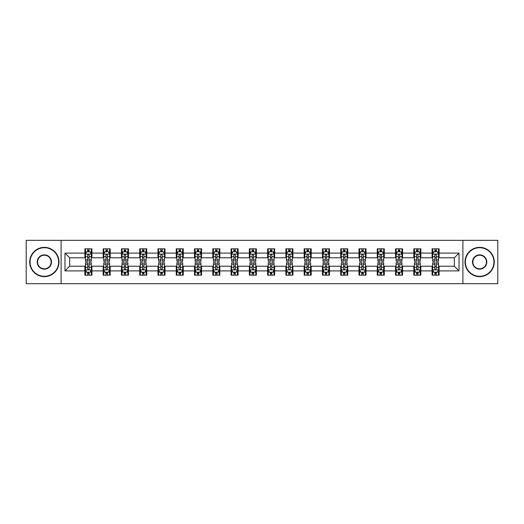 <?xml version="1.0" encoding="UTF-8"?>
<svg xmlns="http://www.w3.org/2000/svg" width="524" height="524" viewBox="0 0 524 524"><rect width="100%" height="100%" fill="white"/><g stroke="black" fill="none" stroke-linecap="round" stroke-linejoin="round"><path stroke-width="0.79" d="M462.895 283.667L497.8 283.667L497.8 240.333L462.895 240.333L462.895 283.667L61.105 283.667L61.105 240.333L26.2 240.333L26.2 283.667L61.105 283.667M462.895 240.333L61.105 240.333M439.112 253.099L439.112 248.821L432.084 248.821L432.084 253.099L420.838 253.099L420.838 248.821L413.809 248.821L413.809 253.099L402.57 253.099L402.57 248.821L395.535 248.821L395.535 253.099L384.295 253.099L384.295 248.821L377.267 248.821L377.267 253.099L366.021 253.099L366.021 248.821L358.992 248.821L358.992 253.099L347.746 253.099L347.746 248.821L340.718 248.821L340.718 253.099L329.472 253.099L329.472 248.821L322.443 248.821L322.443 253.099L311.197 253.099L311.197 248.821L304.169 248.821L304.169 253.099L292.923 253.099L292.923 248.821L285.894 248.821L285.894 253.099L274.648 253.099L274.648 248.821L267.62 248.821L267.62 253.099L256.38 253.099L256.38 248.821L249.352 248.821L249.352 253.099L238.106 253.099L238.106 248.821L231.077 248.821L231.077 253.099L219.831 253.099L219.831 248.821L212.803 248.821L212.803 253.099L201.557 253.099L201.557 248.821L194.528 248.821L194.528 253.099L183.282 253.099L183.282 248.821L176.254 248.821L176.254 253.099L165.008 253.099L165.008 248.821L157.979 248.821L157.979 253.099L146.733 253.099L146.733 248.821L139.705 248.821L139.705 253.099L128.465 253.099L128.465 248.821L121.43 248.821L121.43 253.099L110.191 253.099L110.191 248.821L103.163 248.821L103.163 253.099L91.916 253.099L91.916 248.821L84.888 248.821L84.888 253.099L64.976 253.099L64.976 270.901L69.659 266.218L84.888 266.218L84.888 275.179L91.916 275.179L91.916 266.218L103.163 266.218L103.163 275.179L110.191 275.179L110.191 266.218L121.43 266.218L121.43 275.179L128.465 275.179L128.465 266.218L139.705 266.218L139.705 275.179L146.733 275.179L146.733 266.218L157.979 266.218L157.979 275.179L165.008 275.179L165.008 266.218L176.254 266.218L176.254 275.179L183.282 275.179L183.282 266.218L194.528 266.218L194.528 275.179L201.557 275.179L201.557 266.218L212.803 266.218L212.803 275.179L219.831 275.179L219.831 266.218L231.077 266.218L231.077 275.179L238.106 275.179L238.106 266.218L249.352 266.218L249.352 275.179L256.38 275.179L256.38 266.218L267.62 266.218L267.62 275.179L274.648 275.179L274.648 266.218L285.894 266.218L285.894 275.179L292.923 275.179L292.923 266.218L304.169 266.218L304.169 275.179L311.197 275.179L311.197 266.218L322.443 266.218L322.443 275.179L329.472 275.179L329.472 266.218L340.718 266.218L340.718 275.179L347.746 275.179L347.746 266.218L358.992 266.218L358.992 275.179L366.021 275.179L366.021 266.218L377.267 266.218L377.267 275.179L384.295 275.179L384.295 266.218L395.535 266.218L395.535 275.179L402.57 275.179L402.57 266.218L413.809 266.218L413.809 275.179L420.838 275.179L420.838 266.218L432.084 266.218L432.084 275.179L439.112 275.179L439.112 266.218L454.341 266.218L454.341 257.782L439.112 257.782L439.112 253.099L459.024 253.099L459.024 270.901L439.112 270.901M432.084 270.901L420.838 270.901M413.809 270.901L402.57 270.901M395.535 270.901L384.295 270.901M377.267 270.901L366.021 270.901M358.992 270.901L347.746 270.901M340.718 270.901L329.472 270.901M322.443 270.901L311.197 270.901M304.169 270.901L292.923 270.901M285.894 270.901L274.648 270.901M267.62 270.901L256.38 270.901M249.352 270.901L238.106 270.901M231.077 270.901L219.831 270.901M212.803 270.901L201.557 270.901M194.528 270.901L183.282 270.901M176.254 270.901L165.008 270.901M157.979 270.901L146.733 270.901M139.705 270.901L128.465 270.901M121.43 270.901L110.191 270.901M103.163 270.901L91.916 270.901M84.888 270.901L64.976 270.901M432.084 253.099L432.084 257.782L420.838 257.782L420.838 253.099M413.809 253.099L413.809 257.782L402.57 257.782L402.57 253.099M395.535 253.099L395.535 257.782L384.295 257.782L384.295 253.099M377.267 253.099L377.267 257.782L366.021 257.782L366.021 253.099M358.992 253.099L358.992 257.782L347.746 257.782L347.746 253.099M340.718 253.099L340.718 257.782L329.472 257.782L329.472 253.099M322.443 253.099L322.443 257.782L311.197 257.782L311.197 253.099M304.169 253.099L304.169 257.782L292.923 257.782L292.923 253.099M285.894 253.099L285.894 257.782L274.648 257.782L274.648 253.099M267.62 253.099L267.62 257.782L256.38 257.782L256.38 253.099M249.352 253.099L249.352 257.782L238.106 257.782L238.106 253.099M231.077 253.099L231.077 257.782L219.831 257.782L219.831 253.099M212.803 253.099L212.803 257.782L201.557 257.782L201.557 253.099M194.528 253.099L194.528 257.782L183.282 257.782L183.282 253.099M176.254 253.099L176.254 257.782L165.008 257.782L165.008 253.099M157.979 253.099L157.979 257.782L146.733 257.782L146.733 253.099M139.705 253.099L139.705 257.782L128.465 257.782L128.465 253.099M121.43 253.099L121.43 257.782L110.191 257.782L110.191 253.099M103.163 253.099L103.163 257.782L91.916 257.782L91.916 253.099M84.888 253.099L84.888 257.782L69.659 257.782L64.976 253.099M69.659 257.782L69.659 266.218M459.024 270.901L454.341 266.218M454.341 257.782L459.024 253.099M84.888 251.749L85.471 251.749M87.698 251.749L89.106 251.749M91.327 251.749L91.916 251.749M84.888 257.664L85.471 257.664M87.698 257.664L89.106 257.664M91.327 257.664L91.916 257.664M84.888 266.336L85.471 266.336M87.698 266.336L89.106 266.336M91.327 266.336L91.916 266.336M84.888 272.251L85.471 272.251M87.698 272.251L89.106 272.251M91.327 272.251L91.916 272.251M103.163 266.336L103.745 266.336M105.972 266.336L107.374 266.336M109.601 266.336L110.191 266.336M103.163 272.251L103.745 272.251M105.972 272.251L107.374 272.251M109.601 272.251L110.191 272.251M103.163 251.749L103.745 251.749M105.972 251.749L107.374 251.749M109.601 251.749L110.191 251.749M103.163 257.664L103.745 257.664M105.972 257.664L107.374 257.664M109.601 257.664L110.191 257.664M121.43 266.336L122.02 266.336M124.247 266.336L125.649 266.336M127.876 266.336L128.465 266.336M121.43 272.251L122.02 272.251M124.247 272.251L125.649 272.251M127.876 272.251L128.465 272.251M121.43 251.749L122.02 251.749M124.247 251.749L125.649 251.749M127.876 251.749L128.465 251.749M121.43 257.664L122.02 257.664M124.247 257.664L125.649 257.664M127.876 257.664L128.465 257.664M139.705 266.336L140.294 266.336M142.521 266.336L143.923 266.336M146.15 266.336L146.733 266.336M139.705 272.251L140.294 272.251M142.521 272.251L143.923 272.251M146.15 272.251L146.733 272.251M139.705 251.749L140.294 251.749M142.521 251.749L143.923 251.749M146.15 251.749L146.733 251.749M139.705 257.664L140.294 257.664M142.521 257.664L143.923 257.664M146.15 257.664L146.733 257.664M157.979 266.336L158.569 266.336M160.789 266.336L162.198 266.336M164.425 266.336L165.008 266.336M157.979 272.251L158.569 272.251M160.789 272.251L162.198 272.251M164.425 272.251L165.008 272.251M157.979 251.749L158.569 251.749M160.789 251.749L162.198 251.749M164.425 251.749L165.008 251.749M157.979 257.664L158.569 257.664M160.789 257.664L162.198 257.664M164.425 257.664L165.008 257.664M176.254 266.336L176.843 266.336M179.064 266.336L180.472 266.336M182.699 266.336L183.282 266.336M176.254 272.251L176.843 272.251M179.064 272.251L180.472 272.251M182.699 272.251L183.282 272.251M176.254 251.749L176.843 251.749M179.064 251.749L180.472 251.749M182.699 251.749L183.282 251.749M176.254 257.664L176.843 257.664M179.064 257.664L180.472 257.664M182.699 257.664L183.282 257.664M194.528 266.336L195.111 266.336M197.338 266.336L198.747 266.336M200.974 266.336L201.557 266.336M194.528 272.251L195.111 272.251M197.338 272.251L198.747 272.251M200.974 272.251L201.557 272.251M194.528 251.749L195.111 251.749M197.338 251.749L198.747 251.749M200.974 251.749L201.557 251.749M194.528 257.664L195.111 257.664M197.338 257.664L198.747 257.664M200.974 257.664L201.557 257.664M212.803 266.336L213.386 266.336M215.613 266.336L217.021 266.336M219.242 266.336L219.831 266.336M212.803 272.251L213.386 272.251M215.613 272.251L217.021 272.251M219.242 272.251L219.831 272.251M212.803 251.749L213.386 251.749M215.613 251.749L217.021 251.749M219.242 251.749L219.831 251.749M212.803 257.664L213.386 257.664M215.613 257.664L217.021 257.664M219.242 257.664L219.831 257.664M231.077 266.336L231.66 266.336M233.887 266.336L235.296 266.336M237.516 266.336L238.106 266.336M231.077 272.251L231.66 272.251M233.887 272.251L235.296 272.251M237.516 272.251L238.106 272.251M231.077 251.749L231.66 251.749M233.887 251.749L235.296 251.749M237.516 251.749L238.106 251.749M231.077 257.664L231.66 257.664M233.887 257.664L235.296 257.664M237.516 257.664L238.106 257.664M249.352 266.336L249.935 266.336M252.162 266.336L253.564 266.336M255.791 266.336L256.38 266.336M249.352 272.251L249.935 272.251M252.162 272.251L253.564 272.251M255.791 272.251L256.38 272.251M249.352 251.749L249.935 251.749M252.162 251.749L253.564 251.749M255.791 251.749L256.38 251.749M249.352 257.664L249.935 257.664M252.162 257.664L253.564 257.664M255.791 257.664L256.38 257.664M267.62 266.336L268.209 266.336M270.436 266.336L271.838 266.336M274.065 266.336L274.648 266.336M267.62 272.251L268.209 272.251M270.436 272.251L271.838 272.251M274.065 272.251L274.648 272.251M267.62 251.749L268.209 251.749M270.436 251.749L271.838 251.749M274.065 251.749L274.648 251.749M267.62 257.664L268.209 257.664M270.436 257.664L271.838 257.664M274.065 257.664L274.648 257.664M285.894 266.336L286.484 266.336M288.704 266.336L290.113 266.336M292.34 266.336L292.923 266.336M285.894 272.251L286.484 272.251M288.704 272.251L290.113 272.251M292.34 272.251L292.923 272.251M285.894 251.749L286.484 251.749M288.704 251.749L290.113 251.749M292.34 251.749L292.923 251.749M285.894 257.664L286.484 257.664M288.704 257.664L290.113 257.664M292.34 257.664L292.923 257.664M304.169 266.336L304.758 266.336M306.979 266.336L308.387 266.336M310.614 266.336L311.197 266.336M304.169 272.251L304.758 272.251M306.979 272.251L308.387 272.251M310.614 272.251L311.197 272.251M304.169 251.749L304.758 251.749M306.979 251.749L308.387 251.749M310.614 251.749L311.197 251.749M304.169 257.664L304.758 257.664M306.979 257.664L308.387 257.664M310.614 257.664L311.197 257.664M322.443 266.336L323.026 266.336M325.253 266.336L326.662 266.336M328.889 266.336L329.472 266.336M322.443 272.251L323.026 272.251M325.253 272.251L326.662 272.251M328.889 272.251L329.472 272.251M322.443 251.749L323.026 251.749M325.253 251.749L326.662 251.749M328.889 251.749L329.472 251.749M322.443 257.664L323.026 257.664M325.253 257.664L326.662 257.664M328.889 257.664L329.472 257.664M340.718 266.336L341.301 266.336M343.528 266.336L344.936 266.336M347.157 266.336L347.746 266.336M340.718 272.251L341.301 272.251M343.528 272.251L344.936 272.251M347.157 272.251L347.746 272.251M340.718 251.749L341.301 251.749M343.528 251.749L344.936 251.749M347.157 251.749L347.746 251.749M340.718 257.664L341.301 257.664M343.528 257.664L344.936 257.664M347.157 257.664L347.746 257.664M358.992 266.336L359.575 266.336M361.802 266.336L363.211 266.336M365.431 266.336L366.021 266.336M358.992 272.251L359.575 272.251M361.802 272.251L363.211 272.251M365.431 272.251L366.021 272.251M358.992 251.749L359.575 251.749M361.802 251.749L363.211 251.749M365.431 251.749L366.021 251.749M358.992 257.664L359.575 257.664M361.802 257.664L363.211 257.664M365.431 257.664L366.021 257.664M377.267 266.336L377.85 266.336M380.077 266.336L381.479 266.336M383.706 266.336L384.295 266.336M377.267 272.251L377.85 272.251M380.077 272.251L381.479 272.251M383.706 272.251L384.295 272.251M377.267 251.749L377.85 251.749M380.077 251.749L381.479 251.749M383.706 251.749L384.295 251.749M377.267 257.664L377.85 257.664M380.077 257.664L381.479 257.664M383.706 257.664L384.295 257.664M395.535 266.336L396.124 266.336M398.351 266.336L399.753 266.336M401.98 266.336L402.57 266.336M395.535 272.251L396.124 272.251M398.351 272.251L399.753 272.251M401.98 272.251L402.57 272.251M395.535 251.749L396.124 251.749M398.351 251.749L399.753 251.749M401.98 251.749L402.57 251.749M395.535 257.664L396.124 257.664M398.351 257.664L399.753 257.664M401.98 257.664L402.57 257.664M413.809 266.336L414.399 266.336M416.626 266.336L418.028 266.336M420.255 266.336L420.838 266.336M413.809 272.251L414.399 272.251M416.626 272.251L418.028 272.251M420.255 272.251L420.838 272.251M413.809 251.749L414.399 251.749M416.626 251.749L418.028 251.749M420.255 251.749L420.838 251.749M413.809 257.664L414.399 257.664M416.626 257.664L418.028 257.664M420.255 257.664L420.838 257.664M432.084 266.336L432.673 266.336M434.894 266.336L436.302 266.336M438.529 266.336L439.112 266.336M432.084 272.251L432.673 272.251M434.894 272.251L436.302 272.251M438.529 272.251L439.112 272.251M432.084 251.749L432.673 251.749M434.894 251.749L436.302 251.749M438.529 251.749L439.112 251.749M432.084 257.664L432.673 257.664M434.894 257.664L436.302 257.664M438.529 257.664L439.112 257.664M89.106 250.348L87.698 250.348M91.327 259.825L89.106 259.825L89.106 261.299L91.327 261.299L91.327 254.153L90.161 251.808L86.643 251.808L85.471 254.153L85.471 261.299L87.698 261.299L87.698 259.825L85.471 259.825M85.471 254.153L85.471 248.821M91.327 254.153L91.327 248.821M87.698 251.808L87.698 248.821M89.106 248.821L89.106 251.808M89.106 259.825L89.106 255.031C88.635 254.127 88.17 254.127 87.698 255.031L87.698 259.825M87.698 273.652L89.106 273.652M85.471 264.175L87.698 264.175L87.698 262.701L85.471 262.701L85.471 269.847L86.643 272.192L90.161 272.192L91.327 269.847L91.327 262.701L89.106 262.701L89.106 264.175L91.327 264.175M91.327 269.847L91.327 275.179M85.471 269.847L85.471 275.179M89.106 272.192L89.106 275.179M87.698 275.179L87.698 272.192M87.698 264.175L87.698 268.969C88.163 269.873 88.635 269.873 89.106 268.969L89.106 264.175M44.357 247.708A14.292 14.292 0 0 0 30.064 262A14.292 14.292 0 0 0 44.357 276.292A14.292 14.292 0 0 0 58.649 262A14.292 14.292 0 0 0 44.357 247.708M44.357 276.639A14.639 14.639 0 0 1 29.717 262A14.639 14.639 0 0 1 44.357 247.361A14.639 14.639 0 0 1 58.996 262A14.639 14.639 0 0 1 44.357 276.639M44.357 254.854A7.146 7.146 0 0 1 51.503 262A7.146 7.146 0 0 1 44.357 269.146A7.146 7.146 0 0 1 37.211 262A7.146 7.146 0 0 1 44.357 254.854M44.357 268.792A6.792 6.792 0 0 0 51.149 262A6.792 6.792 0 0 0 44.357 255.208A6.792 6.792 0 0 0 37.564 262A6.792 6.792 0 0 0 44.357 268.792M479.643 247.708A14.292 14.292 0 0 0 465.351 262A14.292 14.292 0 0 0 479.643 276.292A14.292 14.292 0 0 0 493.936 262A14.292 14.292 0 0 0 479.643 247.708M479.643 276.639A14.639 14.639 0 0 1 465.004 262A14.639 14.639 0 0 1 479.643 247.361A14.639 14.639 0 0 1 494.283 262A14.639 14.639 0 0 1 479.643 276.639M479.643 254.854A7.146 7.146 0 0 1 486.789 262A7.146 7.146 0 0 1 479.643 269.146A7.146 7.146 0 0 1 472.497 262A7.146 7.146 0 0 1 479.643 254.854M479.643 268.792A6.792 6.792 0 0 0 486.436 262A6.792 6.792 0 0 0 479.643 255.208A6.792 6.792 0 0 0 472.851 262A6.792 6.792 0 0 0 479.643 268.792M107.374 250.348L105.972 250.348M109.601 259.825L107.374 259.825L107.374 261.299L109.601 261.299L109.601 254.153L108.429 251.808L104.918 251.808L103.745 254.153L103.745 261.299L105.972 261.299L105.972 259.825L103.745 259.825M103.745 254.153L103.745 248.821M109.601 254.153L109.601 248.821M105.972 251.808L105.972 248.821M107.374 248.821L107.374 251.808M107.374 259.825L107.374 255.031C106.909 254.127 106.438 254.127 105.972 255.031L105.972 259.825M125.649 250.348L124.247 250.348M127.876 259.825L125.649 259.825L125.649 261.299L127.876 261.299L127.876 254.153L126.703 251.808L123.192 251.808L122.02 254.153L122.02 261.299L124.247 261.299L124.247 259.825L122.02 259.825M122.02 254.153L122.02 248.821M127.876 254.153L127.876 248.821M124.247 251.808L124.247 248.821M125.649 248.821L125.649 251.808M125.649 259.825L125.649 255.031C125.184 254.127 124.712 254.127 124.247 255.031L124.247 259.825M105.972 273.652L107.374 273.652M103.745 264.175L105.972 264.175L105.972 262.701L103.745 262.701L103.745 269.847L104.918 272.192L108.429 272.192L109.601 269.847L109.601 262.701L107.374 262.701L107.374 264.175L109.601 264.175M109.601 269.847L109.601 275.179M103.745 269.847L103.745 275.179M107.374 272.192L107.374 275.179M105.972 275.179L105.972 272.192M105.972 264.175L105.972 268.969C106.438 269.873 106.909 269.873 107.374 268.969L107.374 264.175M124.247 273.652L125.649 273.652M122.02 264.175L124.247 264.175L124.247 262.701L122.02 262.701L122.02 269.847L123.192 272.192L126.703 272.192L127.876 269.847L127.876 262.701L125.649 262.701L125.649 264.175L127.876 264.175M127.876 269.847L127.876 275.179M122.02 269.847L122.02 275.179M125.649 272.192L125.649 275.179M124.247 275.179L124.247 272.192M124.247 264.175L124.247 268.969C124.712 269.873 125.184 269.873 125.649 268.969L125.649 264.175M143.923 250.348L142.521 250.348M146.15 259.825L143.923 259.825L143.923 261.299L146.15 261.299L146.15 254.153L144.978 251.808L141.467 251.808L140.294 254.153L140.294 261.299L142.521 261.299L142.521 259.825L140.294 259.825M140.294 254.153L140.294 248.821M146.15 254.153L146.15 248.821M142.521 251.808L142.521 248.821M143.923 248.821L143.923 251.808M143.923 259.825L143.923 255.031C143.458 254.127 142.987 254.127 142.521 255.031L142.521 259.825M162.198 250.348L160.789 250.348M164.425 259.825L162.198 259.825L162.198 261.299L164.425 261.299L164.425 254.153L163.252 251.808L159.735 251.808L158.569 254.153L158.569 261.299L160.789 261.299L160.789 259.825L158.569 259.825M158.569 254.153L158.569 248.821M164.425 254.153L164.425 248.821M160.789 251.808L160.789 248.821M162.198 248.821L162.198 251.808M162.198 259.825L162.198 255.031C161.733 254.127 161.261 254.127 160.789 255.031L160.789 259.825M180.472 250.348L179.064 250.348M182.699 259.825L180.472 259.825L180.472 261.299L182.699 261.299L182.699 254.153L181.527 251.808L178.009 251.808L176.843 254.153L176.843 261.299L179.064 261.299L179.064 259.825L176.843 259.825M176.843 254.153L176.843 248.821M182.699 254.153L182.699 248.821M179.064 251.808L179.064 248.821M180.472 248.821L180.472 251.808M180.472 259.825L180.472 255.031C180.001 254.127 179.536 254.127 179.064 255.031L179.064 259.825M142.521 273.652L143.923 273.652M140.294 264.175L142.521 264.175L142.521 262.701L140.294 262.701L140.294 269.847L141.467 272.192L144.978 272.192L146.15 269.847L146.15 262.701L143.923 262.701L143.923 264.175L146.15 264.175M146.15 269.847L146.15 275.179M140.294 269.847L140.294 275.179M143.923 272.192L143.923 275.179M142.521 275.179L142.521 272.192M142.521 264.175L142.521 268.969C142.987 269.873 143.458 269.873 143.923 268.969L143.923 264.175M160.789 273.652L162.198 273.652M158.569 264.175L160.789 264.175L160.789 262.701L158.569 262.701L158.569 269.847L159.735 272.192L163.252 272.192L164.425 269.847L164.425 262.701L162.198 262.701L162.198 264.175L164.425 264.175M164.425 269.847L164.425 275.179M158.569 269.847L158.569 275.179M162.198 272.192L162.198 275.179M160.789 275.179L160.789 272.192M160.789 264.175L160.789 268.969C161.261 269.873 161.726 269.873 162.198 268.969L162.198 264.175M179.064 273.652L180.472 273.652M176.843 264.175L179.064 264.175L179.064 262.701L176.843 262.701L176.843 269.847L178.009 272.192L181.527 272.192L182.699 269.847L182.699 262.701L180.472 262.701L180.472 264.175L182.699 264.175M182.699 269.847L182.699 275.179M176.843 269.847L176.843 275.179M180.472 272.192L180.472 275.179M179.064 275.179L179.064 272.192M179.064 264.175L179.064 268.969C179.536 269.873 180.001 269.873 180.472 268.969L180.472 264.175M197.338 273.652L198.747 273.652M195.111 264.175L197.338 264.175L197.338 262.701L195.111 262.701L195.111 269.847L196.284 272.192L199.801 272.192L200.974 269.847L200.974 262.701L198.747 262.701L198.747 264.175L200.974 264.175M200.974 269.847L200.974 275.179M195.111 269.847L195.111 275.179M198.747 272.192L198.747 275.179M197.338 275.179L197.338 272.192M197.338 264.175L197.338 268.969C197.81 269.873 198.275 269.873 198.747 268.969L198.747 264.175M215.613 273.652L217.021 273.652M213.386 264.175L215.613 264.175L215.613 262.701L213.386 262.701L213.386 269.847L214.558 272.192L218.076 272.192L219.242 269.847L219.242 262.701L217.021 262.701L217.021 264.175L219.242 264.175M219.242 269.847L219.242 275.179M213.386 269.847L213.386 275.179M217.021 272.192L217.021 275.179M215.613 275.179L215.613 272.192M215.613 264.175L215.613 268.969C216.078 269.873 216.55 269.873 217.021 268.969L217.021 264.175M233.887 273.652L235.296 273.652M231.66 264.175L233.887 264.175L233.887 262.701L231.66 262.701L231.66 269.847L232.833 272.192L236.344 272.192L237.516 269.847L237.516 262.701L235.296 262.701L235.296 264.175L237.516 264.175M237.516 269.847L237.516 275.179M231.66 269.847L231.66 275.179M235.296 272.192L235.296 275.179M233.887 275.179L233.887 272.192M233.887 264.175L233.887 268.969C234.352 269.873 234.824 269.873 235.296 268.969L235.296 264.175M252.162 273.652L253.564 273.652M249.935 264.175L252.162 264.175L252.162 262.701L249.935 262.701L249.935 269.847L251.107 272.192L254.618 272.192L255.791 269.847L255.791 262.701L253.564 262.701L253.564 264.175L255.791 264.175M255.791 269.847L255.791 275.179M249.935 269.847L249.935 275.179M253.564 272.192L253.564 275.179M252.162 275.179L252.162 272.192M252.162 264.175L252.162 268.969C252.627 269.873 253.099 269.873 253.564 268.969L253.564 264.175M270.436 273.652L271.838 273.652M268.209 264.175L270.436 264.175L270.436 262.701L268.209 262.701L268.209 269.847L269.382 272.192L272.893 272.192L274.065 269.847L274.065 262.701L271.838 262.701L271.838 264.175L274.065 264.175M274.065 269.847L274.065 275.179M268.209 269.847L268.209 275.179M271.838 272.192L271.838 275.179M270.436 275.179L270.436 272.192M270.436 264.175L270.436 268.969C270.901 269.873 271.373 269.873 271.838 268.969L271.838 264.175M288.704 273.652L290.113 273.652M286.484 264.175L288.704 264.175L288.704 262.701L286.484 262.701L286.484 269.847L287.656 272.192L291.167 272.192L292.34 269.847L292.34 262.701L290.113 262.701L290.113 264.175L292.34 264.175M292.34 269.847L292.34 275.179M286.484 269.847L286.484 275.179M290.113 272.192L290.113 275.179M288.704 275.179L288.704 272.192M288.704 264.175L288.704 268.969C289.176 269.873 289.641 269.873 290.113 268.969L290.113 264.175M306.979 273.652L308.387 273.652M304.758 264.175L306.979 264.175L306.979 262.701L304.758 262.701L304.758 269.847L305.924 272.192L309.442 272.192L310.614 269.847L310.614 262.701L308.387 262.701L308.387 264.175L310.614 264.175M310.614 269.847L310.614 275.179M304.758 269.847L304.758 275.179M308.387 272.192L308.387 275.179M306.979 275.179L306.979 272.192M306.979 264.175L306.979 268.969C307.45 269.873 307.916 269.873 308.387 268.969L308.387 264.175M325.253 273.652L326.662 273.652M323.026 264.175L325.253 264.175L325.253 262.701L323.026 262.701L323.026 269.847L324.199 272.192L327.716 272.192L328.889 269.847L328.889 262.701L326.662 262.701L326.662 264.175L328.889 264.175M328.889 269.847L328.889 275.179M323.026 269.847L323.026 275.179M326.662 272.192L326.662 275.179M325.253 275.179L325.253 272.192M325.253 264.175L325.253 268.969C325.725 269.873 326.19 269.873 326.662 268.969L326.662 264.175M343.528 273.652L344.936 273.652M341.301 264.175L343.528 264.175L343.528 262.701L341.301 262.701L341.301 269.847L342.473 272.192L345.991 272.192L347.157 269.847L347.157 262.701L344.936 262.701L344.936 264.175L347.157 264.175M347.157 269.847L347.157 275.179M341.301 269.847L341.301 275.179M344.936 272.192L344.936 275.179M343.528 275.179L343.528 272.192M343.528 264.175L343.528 268.969C343.999 269.873 344.464 269.873 344.936 268.969L344.936 264.175M361.802 273.652L363.211 273.652M359.575 264.175L361.802 264.175L361.802 262.701L359.575 262.701L359.575 269.847L360.748 272.192L364.265 272.192L365.431 269.847L365.431 262.701L363.211 262.701L363.211 264.175L365.431 264.175M365.431 269.847L365.431 275.179M359.575 269.847L359.575 275.179M363.211 272.192L363.211 275.179M361.802 275.179L361.802 272.192M361.802 264.175L361.802 268.969C362.267 269.873 362.739 269.873 363.211 268.969L363.211 264.175M380.077 273.652L381.479 273.652M377.85 264.175L380.077 264.175L380.077 262.701L377.85 262.701L377.85 269.847L379.022 272.192L382.533 272.192L383.706 269.847L383.706 262.701L381.479 262.701L381.479 264.175L383.706 264.175M383.706 269.847L383.706 275.179M377.85 269.847L377.85 275.179M381.479 272.192L381.479 275.179M380.077 275.179L380.077 272.192M380.077 264.175L380.077 268.969C380.542 269.873 381.014 269.873 381.479 268.969L381.479 264.175M398.351 273.652L399.753 273.652M396.124 264.175L398.351 264.175L398.351 262.701L396.124 262.701L396.124 269.847L397.297 272.192L400.808 272.192L401.98 269.847L401.98 262.701L399.753 262.701L399.753 264.175L401.98 264.175M401.98 269.847L401.98 275.179M396.124 269.847L396.124 275.179M399.753 272.192L399.753 275.179M398.351 275.179L398.351 272.192M398.351 264.175L398.351 268.969C398.816 269.873 399.288 269.873 399.753 268.969L399.753 264.175M416.626 273.652L418.028 273.652M414.399 264.175L416.626 264.175L416.626 262.701L414.399 262.701L414.399 269.847L415.571 272.192L419.082 272.192L420.255 269.847L420.255 262.701L418.028 262.701L418.028 264.175L420.255 264.175M420.255 269.847L420.255 275.179M414.399 269.847L414.399 275.179M418.028 272.192L418.028 275.179M416.626 275.179L416.626 272.192M416.626 264.175L416.626 268.969C417.091 269.873 417.562 269.873 418.028 268.969L418.028 264.175M434.894 273.652L436.302 273.652M432.673 264.175L434.894 264.175L434.894 262.701L432.673 262.701L432.673 269.847L433.839 272.192L437.357 272.192L438.529 269.847L438.529 262.701L436.302 262.701L436.302 264.175L438.529 264.175M438.529 269.847L438.529 275.179M432.673 269.847L432.673 275.179M436.302 272.192L436.302 275.179M434.894 275.179L434.894 272.192M434.894 264.175L434.894 268.969C435.365 269.873 435.83 269.873 436.302 268.969L436.302 264.175M198.747 250.348L197.338 250.348M200.974 259.825L198.747 259.825L198.747 261.299L200.974 261.299L200.974 254.153L199.801 251.808L196.284 251.808L195.111 254.153L195.111 261.299L197.338 261.299L197.338 259.825L195.111 259.825M195.111 254.153L195.111 248.821M200.974 254.153L200.974 248.821M197.338 251.808L197.338 248.821M198.747 248.821L198.747 251.808M198.747 259.825L198.747 255.031C198.275 254.127 197.81 254.127 197.338 255.031L197.338 259.825M217.021 250.348L215.613 250.348M219.242 259.825L217.021 259.825L217.021 261.299L219.242 261.299L219.242 254.153L218.076 251.808L214.558 251.808L213.386 254.153L213.386 261.299L215.613 261.299L215.613 259.825L213.386 259.825M213.386 254.153L213.386 248.821M219.242 254.153L219.242 248.821M215.613 251.808L215.613 248.821M217.021 248.821L217.021 251.808M217.021 259.825L217.021 255.031C216.55 254.127 216.084 254.127 215.613 255.031L215.613 259.825M235.296 250.348L233.887 250.348M237.516 259.825L235.296 259.825L235.296 261.299L237.516 261.299L237.516 254.153L236.344 251.808L232.833 251.808L231.66 254.153L231.66 261.299L233.887 261.299L233.887 259.825L231.66 259.825M231.66 254.153L231.66 248.821M237.516 254.153L237.516 248.821M233.887 251.808L233.887 248.821M235.296 248.821L235.296 251.808M235.296 259.825L235.296 255.031C234.824 254.127 234.359 254.127 233.887 255.031L233.887 259.825M253.564 250.348L252.162 250.348M255.791 259.825L253.564 259.825L253.564 261.299L255.791 261.299L255.791 254.153L254.618 251.808L251.107 251.808L249.935 254.153L249.935 261.299L252.162 261.299L252.162 259.825L249.935 259.825M249.935 254.153L249.935 248.821M255.791 254.153L255.791 248.821M252.162 251.808L252.162 248.821M253.564 248.821L253.564 251.808M253.564 259.825L253.564 255.031C253.099 254.127 252.627 254.127 252.162 255.031L252.162 259.825M271.838 250.348L270.436 250.348M274.065 259.825L271.838 259.825L271.838 261.299L274.065 261.299L274.065 254.153L272.893 251.808L269.382 251.808L268.209 254.153L268.209 261.299L270.436 261.299L270.436 259.825L268.209 259.825M268.209 254.153L268.209 248.821M274.065 254.153L274.065 248.821M270.436 251.808L270.436 248.821M271.838 248.821L271.838 251.808M271.838 259.825L271.838 255.031C271.373 254.127 270.901 254.127 270.436 255.031L270.436 259.825M290.113 250.348L288.704 250.348M292.34 259.825L290.113 259.825L290.113 261.299L292.34 261.299L292.34 254.153L291.167 251.808L287.656 251.808L286.484 254.153L286.484 261.299L288.704 261.299L288.704 259.825L286.484 259.825M286.484 254.153L286.484 248.821M292.34 254.153L292.34 248.821M288.704 251.808L288.704 248.821M290.113 248.821L290.113 251.808M290.113 259.825L290.113 255.031C289.648 254.127 289.176 254.127 288.704 255.031L288.704 259.825M308.387 250.348L306.979 250.348M310.614 259.825L308.387 259.825L308.387 261.299L310.614 261.299L310.614 254.153L309.442 251.808L305.924 251.808L304.758 254.153L304.758 261.299L306.979 261.299L306.979 259.825L304.758 259.825M304.758 254.153L304.758 248.821M310.614 254.153L310.614 248.821M306.979 251.808L306.979 248.821M308.387 248.821L308.387 251.808M308.387 259.825L308.387 255.031C307.922 254.127 307.45 254.127 306.979 255.031L306.979 259.825M326.662 250.348L325.253 250.348M328.889 259.825L326.662 259.825L326.662 261.299L328.889 261.299L328.889 254.153L327.716 251.808L324.199 251.808L323.026 254.153L323.026 261.299L325.253 261.299L325.253 259.825L323.026 259.825M323.026 254.153L323.026 248.821M328.889 254.153L328.889 248.821M325.253 251.808L325.253 248.821M326.662 248.821L326.662 251.808M326.662 259.825L326.662 255.031C326.19 254.127 325.725 254.127 325.253 255.031L325.253 259.825M344.936 250.348L343.528 250.348M347.157 259.825L344.936 259.825L344.936 261.299L347.157 261.299L347.157 254.153L345.991 251.808L342.473 251.808L341.301 254.153L341.301 261.299L343.528 261.299L343.528 259.825L341.301 259.825M341.301 254.153L341.301 248.821M347.157 254.153L347.157 248.821M343.528 251.808L343.528 248.821M344.936 248.821L344.936 251.808M344.936 259.825L344.936 255.031C344.464 254.127 343.999 254.127 343.528 255.031L343.528 259.825M363.211 250.348L361.802 250.348M365.431 259.825L363.211 259.825L363.211 261.299L365.431 261.299L365.431 254.153L364.265 251.808L360.748 251.808L359.575 254.153L359.575 261.299L361.802 261.299L361.802 259.825L359.575 259.825M359.575 254.153L359.575 248.821M365.431 254.153L365.431 248.821M361.802 251.808L361.802 248.821M363.211 248.821L363.211 251.808M363.211 259.825L363.211 255.031C362.739 254.127 362.274 254.127 361.802 255.031L361.802 259.825M381.479 250.348L380.077 250.348M383.706 259.825L381.479 259.825L381.479 261.299L383.706 261.299L383.706 254.153L382.533 251.808L379.022 251.808L377.85 254.153L377.85 261.299L380.077 261.299L380.077 259.825L377.85 259.825M377.85 254.153L377.85 248.821M383.706 254.153L383.706 248.821M380.077 251.808L380.077 248.821M381.479 248.821L381.479 251.808M381.479 259.825L381.479 255.031C381.014 254.127 380.542 254.127 380.077 255.031L380.077 259.825M399.753 250.348L398.351 250.348M401.98 259.825L399.753 259.825L399.753 261.299L401.98 261.299L401.98 254.153L400.808 251.808L397.297 251.808L396.124 254.153L396.124 261.299L398.351 261.299L398.351 259.825L396.124 259.825M396.124 254.153L396.124 248.821M401.98 254.153L401.98 248.821M398.351 251.808L398.351 248.821M399.753 248.821L399.753 251.808M399.753 259.825L399.753 255.031C399.288 254.127 398.816 254.127 398.351 255.031L398.351 259.825M418.028 250.348L416.626 250.348M420.255 259.825L418.028 259.825L418.028 261.299L420.255 261.299L420.255 254.153L419.082 251.808L415.571 251.808L414.399 254.153L414.399 261.299L416.626 261.299L416.626 259.825L414.399 259.825M414.399 254.153L414.399 248.821M420.255 254.153L420.255 248.821M416.626 251.808L416.626 248.821M418.028 248.821L418.028 251.808M418.028 259.825L418.028 255.031C417.562 254.127 417.091 254.127 416.626 255.031L416.626 259.825M436.302 250.348L434.894 250.348M438.529 259.825L436.302 259.825L436.302 261.299L438.529 261.299L438.529 254.153L437.357 251.808L433.839 251.808L432.673 254.153L432.673 261.299L434.894 261.299L434.894 259.825L432.673 259.825M432.673 254.153L432.673 248.821M438.529 254.153L438.529 248.821M434.894 251.808L434.894 248.821M436.302 248.821L436.302 251.808M436.302 259.825L436.302 255.031C435.837 254.127 435.365 254.127 434.894 255.031L434.894 259.825M91.3 254.094L85.504 254.094M85.471 251.952L86.571 251.952M90.226 251.952L91.327 251.952M87.698 256.688L85.471 256.688M91.327 256.688L89.106 256.688M89.106 251.088L87.698 251.088M85.504 269.906L91.3 269.906M91.327 272.048L90.226 272.048M86.571 272.048L85.471 272.048M89.106 267.312L91.327 267.312M85.471 267.312L87.698 267.312M87.698 272.912L89.106 272.912M109.575 254.094L103.778 254.094M103.745 251.952L104.846 251.952M108.501 251.952L109.601 251.952M105.972 256.688L103.745 256.688M109.601 256.688L107.374 256.688M107.374 251.088L105.972 251.088M127.849 254.094L122.046 254.094M122.02 251.952L123.12 251.952M126.775 251.952L127.876 251.952M124.247 256.688L122.02 256.688M127.876 256.688L125.649 256.688M125.649 251.088L124.247 251.088M103.778 269.906L109.575 269.906M109.601 272.048L108.501 272.048M104.846 272.048L103.745 272.048M107.374 267.312L109.601 267.312M103.745 267.312L105.972 267.312M105.972 272.912L107.374 272.912M122.046 269.906L127.849 269.906M127.876 272.048L126.775 272.048M123.12 272.048L122.02 272.048M125.649 267.312L127.876 267.312M122.02 267.312L124.247 267.312M124.247 272.912L125.649 272.912M146.117 254.094L140.321 254.094M140.294 251.952L141.395 251.952M145.05 251.952L146.15 251.952M142.521 256.688L140.294 256.688M146.15 256.688L143.923 256.688M143.923 251.088L142.521 251.088M164.392 254.094L158.595 254.094M158.569 251.952L159.669 251.952M163.324 251.952L164.425 251.952M160.789 256.688L158.569 256.688M164.425 256.688L162.198 256.688M162.198 251.088L160.789 251.088M182.666 254.094L176.87 254.094M176.843 251.952L177.944 251.952M181.599 251.952L182.699 251.952M179.064 256.688L176.843 256.688M182.699 256.688L180.472 256.688M180.472 251.088L179.064 251.088M140.321 269.906L146.117 269.906M146.15 272.048L145.05 272.048M141.395 272.048L140.294 272.048M143.923 267.312L146.15 267.312M140.294 267.312L142.521 267.312M142.521 272.912L143.923 272.912M158.595 269.906L164.392 269.906M164.425 272.048L163.324 272.048M159.669 272.048L158.569 272.048M162.198 267.312L164.425 267.312M158.569 267.312L160.789 267.312M160.789 272.912L162.198 272.912M176.87 269.906L182.666 269.906M182.699 272.048L181.599 272.048M177.944 272.048L176.843 272.048M180.472 267.312L182.699 267.312M176.843 267.312L179.064 267.312M179.064 272.912L180.472 272.912M195.144 269.906L200.941 269.906M200.974 272.048L199.867 272.048M196.212 272.048L195.111 272.048M198.747 267.312L200.974 267.312M195.111 267.312L197.338 267.312M197.338 272.912L198.747 272.912M213.419 269.906L219.215 269.906M219.242 272.048L218.141 272.048M214.486 272.048L213.386 272.048M217.021 267.312L219.242 267.312M213.386 267.312L215.613 267.312M215.613 272.912L217.021 272.912M231.693 269.906L237.49 269.906M237.516 272.048L236.416 272.048M232.761 272.048L231.66 272.048M235.296 267.312L237.516 267.312M231.66 267.312L233.887 267.312M233.887 272.912L235.296 272.912M249.961 269.906L255.764 269.906M255.791 272.048L254.69 272.048M251.035 272.048L249.935 272.048M253.564 267.312L255.791 267.312M249.935 267.312L252.162 267.312M252.162 272.912L253.564 272.912M268.236 269.906L274.039 269.906M274.065 272.048L272.965 272.048M269.31 272.048L268.209 272.048M271.838 267.312L274.065 267.312M268.209 267.312L270.436 267.312M270.436 272.912L271.838 272.912M286.51 269.906L292.307 269.906M292.34 272.048L291.239 272.048M287.584 272.048L286.484 272.048M290.113 267.312L292.34 267.312M286.484 267.312L288.704 267.312M288.704 272.912L290.113 272.912M304.785 269.906L310.581 269.906M310.614 272.048L309.514 272.048M305.859 272.048L304.758 272.048M308.387 267.312L310.614 267.312M304.758 267.312L306.979 267.312M306.979 272.912L308.387 272.912M323.059 269.906L328.856 269.906M328.889 272.048L327.788 272.048M324.133 272.048L323.026 272.048M326.662 267.312L328.889 267.312M323.026 267.312L325.253 267.312M325.253 272.912L326.662 272.912M341.334 269.906L347.13 269.906M347.157 272.048L346.056 272.048M342.401 272.048L341.301 272.048M344.936 267.312L347.157 267.312M341.301 267.312L343.528 267.312M343.528 272.912L344.936 272.912M359.608 269.906L365.405 269.906M365.431 272.048L364.331 272.048M360.676 272.048L359.575 272.048M363.211 267.312L365.431 267.312M359.575 267.312L361.802 267.312M361.802 272.912L363.211 272.912M377.883 269.906L383.679 269.906M383.706 272.048L382.605 272.048M378.95 272.048L377.85 272.048M381.479 267.312L383.706 267.312M377.85 267.312L380.077 267.312M380.077 272.912L381.479 272.912M396.151 269.906L401.954 269.906M401.98 272.048L400.88 272.048M397.225 272.048L396.124 272.048M399.753 267.312L401.98 267.312M396.124 267.312L398.351 267.312M398.351 272.912L399.753 272.912M414.425 269.906L420.222 269.906M420.255 272.048L419.154 272.048M415.499 272.048L414.399 272.048M418.028 267.312L420.255 267.312M414.399 267.312L416.626 267.312M416.626 272.912L418.028 272.912M432.7 269.906L438.496 269.906M438.529 272.048L437.429 272.048M433.774 272.048L432.673 272.048M436.302 267.312L438.529 267.312M432.673 267.312L434.894 267.312M434.894 272.912L436.302 272.912M200.941 254.094L195.144 254.094M195.111 251.952L196.212 251.952M199.867 251.952L200.974 251.952M197.338 256.688L195.111 256.688M200.974 256.688L198.747 256.688M198.747 251.088L197.338 251.088M219.215 254.094L213.419 254.094M213.386 251.952L214.486 251.952M218.141 251.952L219.242 251.952M215.613 256.688L213.386 256.688M219.242 256.688L217.021 256.688M217.021 251.088L215.613 251.088M237.49 254.094L231.693 254.094M231.66 251.952L232.761 251.952M236.416 251.952L237.516 251.952M233.887 256.688L231.66 256.688M237.516 256.688L235.296 256.688M235.296 251.088L233.887 251.088M255.764 254.094L249.961 254.094M249.935 251.952L251.035 251.952M254.69 251.952L255.791 251.952M252.162 256.688L249.935 256.688M255.791 256.688L253.564 256.688M253.564 251.088L252.162 251.088M274.039 254.094L268.236 254.094M268.209 251.952L269.31 251.952M272.965 251.952L274.065 251.952M270.436 256.688L268.209 256.688M274.065 256.688L271.838 256.688M271.838 251.088L270.436 251.088M292.307 254.094L286.51 254.094M286.484 251.952L287.584 251.952M291.239 251.952L292.34 251.952M288.704 256.688L286.484 256.688M292.34 256.688L290.113 256.688M290.113 251.088L288.704 251.088M310.581 254.094L304.785 254.094M304.758 251.952L305.859 251.952M309.514 251.952L310.614 251.952M306.979 256.688L304.758 256.688M310.614 256.688L308.387 256.688M308.387 251.088L306.979 251.088M328.856 254.094L323.059 254.094M323.026 251.952L324.133 251.952M327.788 251.952L328.889 251.952M325.253 256.688L323.026 256.688M328.889 256.688L326.662 256.688M326.662 251.088L325.253 251.088M347.13 254.094L341.334 254.094M341.301 251.952L342.401 251.952M346.056 251.952L347.157 251.952M343.528 256.688L341.301 256.688M347.157 256.688L344.936 256.688M344.936 251.088L343.528 251.088M365.405 254.094L359.608 254.094M359.575 251.952L360.676 251.952M364.331 251.952L365.431 251.952M361.802 256.688L359.575 256.688M365.431 256.688L363.211 256.688M363.211 251.088L361.802 251.088M383.679 254.094L377.883 254.094M377.85 251.952L378.95 251.952M382.605 251.952L383.706 251.952M380.077 256.688L377.85 256.688M383.706 256.688L381.479 256.688M381.479 251.088L380.077 251.088M401.954 254.094L396.151 254.094M396.124 251.952L397.225 251.952M400.88 251.952L401.98 251.952M398.351 256.688L396.124 256.688M401.98 256.688L399.753 256.688M399.753 251.088L398.351 251.088M420.222 254.094L414.425 254.094M414.399 251.952L415.499 251.952M419.154 251.952L420.255 251.952M416.626 256.688L414.399 256.688M420.255 256.688L418.028 256.688M418.028 251.088L416.626 251.088M438.496 254.094L432.7 254.094M432.673 251.952L433.774 251.952M437.429 251.952L438.529 251.952M434.894 256.688L432.673 256.688M438.529 256.688L436.302 256.688M436.302 251.088L434.894 251.088"/></g></svg>
